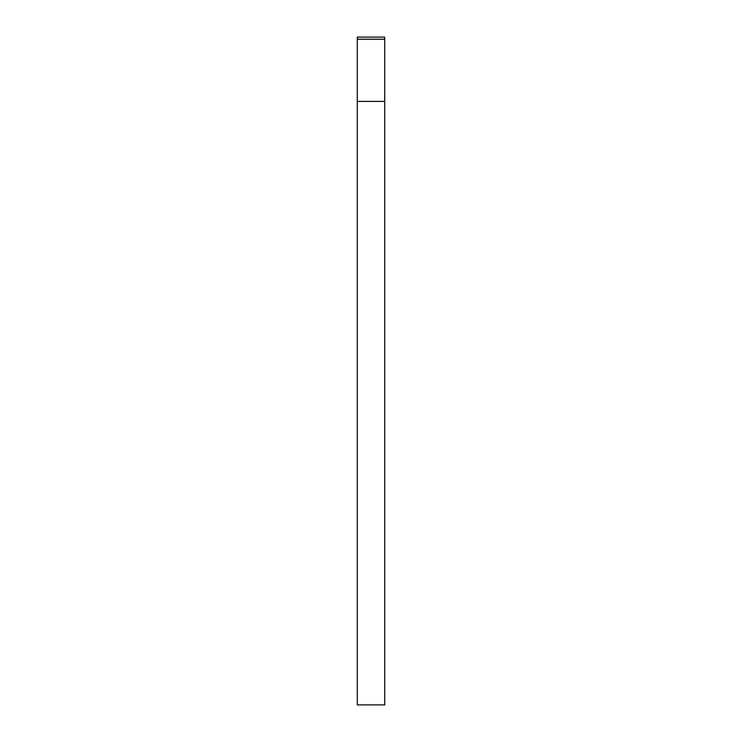 <?xml version="1.0" encoding="UTF-8"?>
<svg xmlns="http://www.w3.org/2000/svg" width="742" height="742" viewBox="0 0 742 742"><rect width="100%" height="100%" fill="white"/><g stroke="black" fill="none" stroke-linecap="round" stroke-linejoin="round"><path stroke-width="1.11" d="M384.718 37.1L384.718 704.9L357.282 704.9L357.282 37.1L384.718 37.1M384.718 101.394L357.282 101.394M384.718 39.205L357.282 39.205"/></g></svg>
